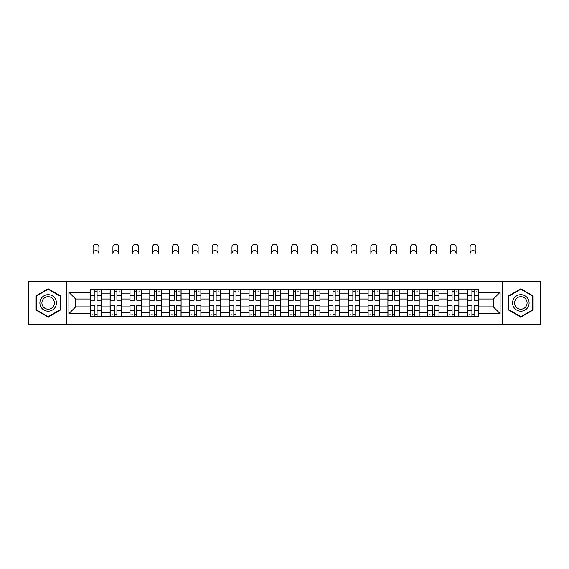 <?xml version="1.0" encoding="UTF-8"?>
<svg xmlns="http://www.w3.org/2000/svg" width="569" height="569" viewBox="0 0 569 569"><rect width="100%" height="100%" fill="white"/><g stroke="black" fill="none" stroke-linecap="round" stroke-linejoin="round"><path stroke-width="0.85" d="M502.647 324.757L540.55 324.757L540.55 281.129L28.45 281.129L28.45 324.757L502.647 324.757L502.647 281.129M110.109 316.62L110.109 293.149L101.716 293.149L101.716 316.62M101.716 293.149L101.716 289.272M110.109 293.149L110.109 289.272M121.56 289.272L121.56 316.62M129.952 316.62L129.952 289.272M141.404 289.272L141.404 316.62M149.796 316.62L149.796 289.272M161.247 289.272L161.247 316.62M169.64 316.62L169.64 289.272M181.091 289.272L181.091 316.62M189.484 316.62L189.484 289.272M200.928 289.272L200.928 316.62M209.328 316.62L209.328 289.272M220.772 289.272L220.772 316.62M229.172 316.62L229.172 289.272M240.616 289.272L240.616 316.62M249.009 316.62L249.009 289.272M260.46 289.272L260.46 316.62M268.853 316.62L268.853 289.272M280.304 289.272L280.304 316.62M288.696 316.62L288.696 289.272M300.148 289.272L300.148 316.62M308.54 316.62L308.54 289.272M319.991 289.272L319.991 316.62M328.384 316.62L328.384 289.272M339.828 289.272L339.828 316.62M348.228 316.62L348.228 289.272M359.672 289.272L359.672 316.62M368.072 316.62L368.072 289.272M379.516 289.272L379.516 316.62M387.909 316.62L387.909 289.272M399.36 289.272L399.36 316.62M407.753 316.62L407.753 289.272M419.204 289.272L419.204 316.62M427.596 316.62L427.596 289.272M439.048 289.272L439.048 316.62M447.44 316.62L447.44 289.272M458.891 289.272L458.891 316.62M467.284 316.62L467.284 289.272M467.284 306.89L458.891 306.89M447.44 306.89L439.048 306.89M427.596 306.89L419.204 306.89M407.753 306.89L399.36 306.89M387.909 306.89L379.516 306.89M368.072 306.89L359.672 306.89M348.228 306.89L339.828 306.89M328.384 306.89L319.991 306.89M308.54 306.89L300.148 306.89M288.696 306.89L280.304 306.89M268.853 306.89L260.46 306.89M249.009 306.89L240.616 306.89M229.172 306.89L220.772 306.89M209.328 306.89L200.928 306.89M189.484 306.89L181.091 306.89M169.64 306.89L161.247 306.89M149.796 306.89L141.404 306.89M129.952 306.89L121.56 306.89M110.109 306.89L101.716 306.89M467.284 299.002L458.891 299.002M447.44 299.002L439.048 299.002M427.596 299.002L419.204 299.002M407.753 299.002L399.36 299.002M387.909 299.002L379.516 299.002M368.072 299.002L359.672 299.002M348.228 299.002L339.828 299.002M328.384 299.002L319.991 299.002M308.54 299.002L300.148 299.002M288.696 299.002L280.304 299.002M268.853 299.002L260.46 299.002M249.009 299.002L240.616 299.002M229.172 299.002L220.772 299.002M209.328 299.002L200.928 299.002M189.484 299.002L181.091 299.002M169.64 299.002L161.247 299.002M149.796 299.002L141.404 299.002M129.952 299.002L121.56 299.002M110.109 299.002L101.716 299.002M75.641 306.89L90.272 306.89L90.272 299.002L75.641 299.002L75.641 306.89L68.899 313.626L68.899 292.26L90.272 292.26L90.272 299.002M478.728 299.002L478.728 306.89L493.359 306.89L493.359 299.002L478.728 299.002L478.728 289.272L90.272 289.272L90.272 292.26M478.728 292.26L500.101 292.26L500.101 313.626L478.728 313.626L478.728 306.89M90.272 306.89L90.272 316.62L478.728 316.62L478.728 313.626M90.272 313.626L68.899 313.626M66.353 324.757L66.353 281.129M60.442 295.859L48.166 288.768L35.89 295.859L35.89 310.034L48.166 317.118L60.442 310.034L60.442 295.859M533.11 295.859L520.834 288.768L508.558 295.859L508.558 310.034L520.834 317.118L533.11 310.034L533.11 295.859M97.071 314.707L94.909 314.707M94.909 291.179L97.071 291.179M116.915 314.707L114.753 314.707M114.753 291.179L116.915 291.179M136.759 314.707L134.597 314.707M134.597 291.179L136.759 291.179M156.603 314.707L154.441 314.707M154.441 291.179L156.603 291.179M176.447 314.707L174.285 314.707M174.285 291.179L176.447 291.179M196.291 314.707L194.129 314.707M194.129 291.179L196.291 291.179M216.128 314.707L213.965 314.707M213.965 291.179L216.128 291.179M235.971 314.707L233.809 314.707M233.809 291.179L235.971 291.179M255.815 314.707L253.653 314.707M253.653 291.179L255.815 291.179M275.659 314.707L273.497 314.707M273.497 291.179L275.659 291.179M295.503 314.707L293.341 314.707M293.341 291.179L295.503 291.179M315.347 314.707L313.185 314.707M313.185 291.179L315.347 291.179M335.191 314.707L333.029 314.707M333.029 291.179L335.191 291.179M355.035 314.707L352.872 314.707M352.872 291.179L355.035 291.179M374.871 314.707L372.709 314.707M372.709 291.179L374.871 291.179M394.715 314.707L392.553 314.707M392.553 291.179L394.715 291.179M414.559 314.707L412.397 314.707M412.397 291.179L414.559 291.179M434.403 314.707L432.241 314.707M432.241 291.179L434.403 291.179M454.247 314.707L452.085 314.707M452.085 291.179L454.247 291.179M474.091 314.707L471.929 314.707M471.929 291.179L474.091 291.179M68.899 292.26L75.641 299.002M493.359 306.89L500.101 313.626M493.359 299.002L500.101 292.26M98.921 253.525A2.923 2.923 0 0 0 95.99 250.602A2.923 2.923 0 0 0 93.067 253.525L93.067 247.166A2.923 2.923 0 0 1 95.99 244.243A2.923 2.923 0 0 1 98.921 247.166L98.921 253.525M97.071 300.212L97.071 289.401L101.652 289.401L101.652 300.212L97.071 300.212M94.909 291.051L97.071 291.051M99.106 291.051L100.002 291.051M94.909 289.401L90.329 289.401L90.329 300.212L94.909 300.212L94.909 289.401L97.071 289.401M94.909 305.944L90.329 305.681L94.909 305.681L94.909 316.492L90.329 316.492L92.875 316.492M90.329 305.944L90.329 316.492M97.071 314.835L94.909 314.835M92.875 314.835L91.986 314.835M99.106 316.492L101.652 316.492L101.652 305.681L97.071 305.681L97.071 316.492L93.067 316.492M101.652 316.492L98.921 316.492M118.757 253.525A2.923 2.923 0 0 0 115.834 250.602A2.923 2.923 0 0 0 112.911 253.525L112.911 247.166A2.923 2.923 0 0 1 115.834 244.243A2.923 2.923 0 0 1 118.757 247.166L118.757 253.525M116.915 300.212L116.915 289.401L121.496 289.401L121.496 300.212L116.915 300.212M114.753 291.051L116.915 291.051M118.949 291.051L119.839 291.051M114.753 289.401L110.173 289.401L110.173 300.212L114.753 300.212L114.753 289.401L116.915 289.401M138.601 253.525A2.923 2.923 0 0 0 135.678 250.602A2.923 2.923 0 0 0 132.755 253.525L132.755 247.166A2.923 2.923 0 0 1 135.678 244.243A2.923 2.923 0 0 1 138.601 247.166L138.601 253.525M136.759 300.212L136.759 289.401L141.34 289.401L141.34 300.212L136.759 300.212M134.597 291.051L136.759 291.051M138.793 291.051L139.682 291.051M134.597 289.401L130.017 289.401L130.017 300.212L134.597 300.212L134.597 289.401L136.759 289.401M41.004 307.075A8.265 8.265 0 0 0 52.298 310.105A8.265 8.265 0 0 0 55.328 298.81A8.265 8.265 0 0 0 44.033 295.78A8.265 8.265 0 0 0 41.004 307.075M42.746 306.072A6.259 6.259 0 0 0 51.295 308.362A6.259 6.259 0 0 0 53.586 299.813A6.259 6.259 0 0 0 45.036 297.523A6.259 6.259 0 0 0 42.746 306.072M48.166 289.208L60.058 296.079L60.058 309.813L48.166 316.677L36.274 309.813L36.274 296.079L48.166 289.208M513.672 307.075A8.265 8.265 0 0 0 524.967 310.105A8.265 8.265 0 0 0 527.996 298.81A8.265 8.265 0 0 0 516.702 295.78A8.265 8.265 0 0 0 513.672 307.075M515.414 306.072A6.259 6.259 0 0 0 523.964 308.362A6.259 6.259 0 0 0 526.254 299.813A6.259 6.259 0 0 0 517.705 297.523A6.259 6.259 0 0 0 515.414 306.072M520.834 289.208L532.726 296.079L532.726 309.813L520.834 316.677L508.942 309.813L508.942 296.079L520.834 289.208M114.753 305.944L110.173 305.681L114.753 305.681L114.753 316.492L110.173 316.492L112.719 316.492M110.173 305.944L110.173 316.492M116.915 314.835L114.753 314.835M112.719 314.835L111.83 314.835M118.949 316.492L121.496 316.492L121.496 305.681L116.915 305.681L116.915 316.492L112.911 316.492M121.496 316.492L118.757 316.492M134.597 305.944L130.017 305.681L134.597 305.681L134.597 316.492L130.017 316.492L132.563 316.492M130.017 305.944L130.017 316.492M136.759 314.835L134.597 314.835M132.563 314.835L131.674 314.835M138.793 316.492L141.34 316.492L141.34 305.681L136.759 305.681L136.759 316.492L132.755 316.492M141.34 316.492L138.601 316.492M158.445 253.525A2.923 2.923 0 0 0 155.522 250.602A2.923 2.923 0 0 0 152.599 253.525L152.599 247.166A2.923 2.923 0 0 1 155.522 244.243A2.923 2.923 0 0 1 158.445 247.166L158.445 253.525M156.603 300.212L156.603 289.401L161.183 289.401L161.183 300.212L156.603 300.212M154.441 291.051L156.603 291.051M158.637 291.051L159.526 291.051M154.441 289.401L149.86 289.401L149.86 300.212L154.441 300.212L154.441 289.401L156.603 289.401M178.289 253.525A2.923 2.923 0 0 0 175.366 250.602A2.923 2.923 0 0 0 172.435 253.525L172.435 247.166A2.923 2.923 0 0 1 175.366 244.243A2.923 2.923 0 0 1 178.289 247.166L178.289 253.525M176.447 300.212L176.447 289.401L181.027 289.401L181.027 300.212L176.447 300.212M174.285 291.051L176.447 291.051M178.481 291.051L179.37 291.051M174.285 289.401L169.704 289.401L169.704 300.212L174.285 300.212L174.285 289.401L176.447 289.401M198.133 253.525A2.923 2.923 0 0 0 195.21 250.602A2.923 2.923 0 0 0 192.279 253.525L192.279 247.166A2.923 2.923 0 0 1 195.21 244.243A2.923 2.923 0 0 1 198.133 247.166L198.133 253.525M196.291 300.212L196.291 289.401L200.864 289.401L200.864 300.212L196.291 300.212M194.129 291.051L196.291 291.051M198.325 291.051L199.214 291.051M194.129 289.401L189.548 289.401L189.548 300.212L194.129 300.212L194.129 289.401L196.291 289.401M154.441 305.944L149.86 305.681L154.441 305.681L154.441 316.492L149.86 316.492L152.407 316.492M149.86 305.944L149.86 316.492M156.603 314.835L154.441 314.835M152.407 314.835L151.518 314.835M158.637 316.492L161.183 316.492L161.183 305.681L156.603 305.681L156.603 316.492L152.599 316.492M161.183 316.492L158.445 316.492M174.285 305.944L169.704 305.681L174.285 305.681L174.285 316.492L169.704 316.492L172.251 316.492M169.704 305.944L169.704 316.492M176.447 314.835L174.285 314.835M172.251 314.835L171.354 314.835M178.481 316.492L181.027 316.492L181.027 305.681L176.447 305.681L176.447 316.492L172.435 316.492M181.027 316.492L178.289 316.492M194.129 305.944L189.548 305.681L194.129 305.681L194.129 316.492L189.548 316.492L192.087 316.492M189.548 305.944L189.548 316.492M196.291 314.835L194.129 314.835M192.087 314.835L191.198 314.835M198.325 316.492L200.864 316.492L200.864 305.681L196.291 305.681L196.291 316.492L192.279 316.492M200.864 316.492L198.133 316.492M217.977 253.525A2.923 2.923 0 0 0 215.046 250.602A2.923 2.923 0 0 0 212.123 253.525L212.123 247.166A2.923 2.923 0 0 1 215.046 244.243A2.923 2.923 0 0 1 217.977 247.166L217.977 253.525M216.128 300.212L216.128 289.401L220.708 289.401L220.708 300.212L216.128 300.212M213.965 291.051L216.128 291.051M218.169 291.051L219.058 291.051M213.965 289.401L209.392 289.401L209.392 300.212L213.965 300.212L213.965 289.401L216.128 289.401M213.965 305.944L209.392 305.681L213.965 305.681L213.965 316.492L209.392 316.492L211.931 316.492M209.392 305.944L209.392 316.492M216.128 314.835L213.965 314.835M211.931 314.835L211.042 314.835M218.169 316.492L220.708 316.492L220.708 305.681L216.128 305.681L216.128 316.492L212.123 316.492M220.708 316.492L217.977 316.492M237.821 253.525A2.923 2.923 0 0 0 234.89 250.602A2.923 2.923 0 0 0 231.967 253.525L231.967 247.166A2.923 2.923 0 0 1 234.89 244.243A2.923 2.923 0 0 1 237.821 247.166L237.821 253.525M235.971 300.212L235.971 289.401L240.552 289.401L240.552 300.212L235.971 300.212M233.809 291.051L235.971 291.051M238.006 291.051L238.902 291.051M233.809 289.401L229.236 289.401L229.236 300.212L233.809 300.212L233.809 289.401L235.971 289.401M233.809 305.944L229.236 305.681L233.809 305.681L233.809 316.492L229.236 316.492L231.775 316.492M229.236 305.944L229.236 316.492M235.971 314.835L233.809 314.835M231.775 314.835L230.886 314.835M238.006 316.492L240.552 316.492L240.552 305.681L235.971 305.681L235.971 316.492L231.967 316.492M240.552 316.492L237.821 316.492M257.665 253.525A2.923 2.923 0 0 0 254.734 250.602A2.923 2.923 0 0 0 251.811 253.525L251.811 247.166A2.923 2.923 0 0 1 254.734 244.243A2.923 2.923 0 0 1 257.665 247.166L257.665 253.525M255.815 300.212L255.815 289.401L260.396 289.401L260.396 300.212L255.815 300.212M253.653 291.051L255.815 291.051M257.849 291.051L258.746 291.051M253.653 289.401L249.073 289.401L249.073 300.212L253.653 300.212L253.653 289.401L255.815 289.401M253.653 305.944L249.073 305.681L253.653 305.681L253.653 316.492L249.073 316.492L251.619 316.492M249.073 305.944L249.073 316.492M255.815 314.835L253.653 314.835M251.619 314.835L250.73 314.835M257.849 316.492L260.396 316.492L260.396 305.681L255.815 305.681L255.815 316.492L251.811 316.492M260.396 316.492L257.665 316.492M277.501 253.525A2.923 2.923 0 0 0 274.578 250.602A2.923 2.923 0 0 0 271.655 253.525L271.655 247.166A2.923 2.923 0 0 1 274.578 244.243A2.923 2.923 0 0 1 277.501 247.166L277.501 253.525M275.659 300.212L275.659 289.401L280.24 289.401L280.24 300.212L275.659 300.212M273.497 291.051L275.659 291.051M277.693 291.051L278.582 291.051M273.497 289.401L268.917 289.401L268.917 300.212L273.497 300.212L273.497 289.401L275.659 289.401M273.497 305.944L268.917 305.681L273.497 305.681L273.497 316.492L268.917 316.492L271.463 316.492M268.917 305.944L268.917 316.492M275.659 314.835L273.497 314.835M271.463 314.835L270.574 314.835M277.693 316.492L280.24 316.492L280.24 305.681L275.659 305.681L275.659 316.492L271.655 316.492M280.24 316.492L277.501 316.492M297.345 253.525A2.923 2.923 0 0 0 294.422 250.602A2.923 2.923 0 0 0 291.499 253.525L291.499 247.166A2.923 2.923 0 0 1 294.422 244.243A2.923 2.923 0 0 1 297.345 247.166L297.345 253.525M295.503 300.212L295.503 289.401L300.083 289.401L300.083 300.212L295.503 300.212M293.341 291.051L295.503 291.051M297.537 291.051L298.426 291.051M293.341 289.401L288.76 289.401L288.76 300.212L293.341 300.212L293.341 289.401L295.503 289.401M293.341 305.944L288.76 305.681L293.341 305.681L293.341 316.492L288.76 316.492L291.307 316.492M288.76 305.944L288.76 316.492M295.503 314.835L293.341 314.835M291.307 314.835L290.418 314.835M297.537 316.492L300.083 316.492L300.083 305.681L295.503 305.681L295.503 316.492L291.499 316.492M300.083 316.492L297.345 316.492M317.189 253.525A2.923 2.923 0 0 0 314.266 250.602A2.923 2.923 0 0 0 311.335 253.525L311.335 247.166A2.923 2.923 0 0 1 314.266 244.243A2.923 2.923 0 0 1 317.189 247.166L317.189 253.525M315.347 300.212L315.347 289.401L319.927 289.401L319.927 300.212L315.347 300.212M313.185 291.051L315.347 291.051M317.381 291.051L318.27 291.051M313.185 289.401L308.604 289.401L308.604 300.212L313.185 300.212L313.185 289.401L315.347 289.401M313.185 305.944L308.604 305.681L313.185 305.681L313.185 316.492L308.604 316.492L311.151 316.492M308.604 305.944L308.604 316.492M315.347 314.835L313.185 314.835M311.151 314.835L310.254 314.835M317.381 316.492L319.927 316.492L319.927 305.681L315.347 305.681L315.347 316.492L311.335 316.492M319.927 316.492L317.189 316.492M337.033 253.525A2.923 2.923 0 0 0 334.11 250.602A2.923 2.923 0 0 0 331.179 253.525L331.179 247.166A2.923 2.923 0 0 1 334.11 244.243A2.923 2.923 0 0 1 337.033 247.166L337.033 253.525M335.191 300.212L335.191 289.401L339.764 289.401L339.764 300.212L335.191 300.212M333.029 291.051L335.191 291.051M337.225 291.051L338.114 291.051M333.029 289.401L328.448 289.401L328.448 300.212L333.029 300.212L333.029 289.401L335.191 289.401M333.029 305.944L328.448 305.681L333.029 305.681L333.029 316.492L328.448 316.492L330.994 316.492M328.448 305.944L328.448 316.492M335.191 314.835L333.029 314.835M330.994 314.835L330.098 314.835M337.225 316.492L339.764 316.492L339.764 305.681L335.191 305.681L335.191 316.492L331.179 316.492M339.764 316.492L337.033 316.492M356.877 253.525A2.923 2.923 0 0 0 353.954 250.602A2.923 2.923 0 0 0 351.023 253.525L351.023 247.166A2.923 2.923 0 0 1 353.954 244.243A2.923 2.923 0 0 1 356.877 247.166L356.877 253.525M355.035 300.212L355.035 289.401L359.608 289.401L359.608 300.212L355.035 300.212M352.872 291.051L355.035 291.051M357.069 291.051L357.958 291.051M352.872 289.401L348.292 289.401L348.292 300.212L352.872 300.212L352.872 289.401L355.035 289.401M352.872 305.944L348.292 305.681L352.872 305.681L352.872 316.492L348.292 316.492L350.831 316.492M348.292 305.944L348.292 316.492M355.035 314.835L352.872 314.835M350.831 314.835L349.942 314.835M357.069 316.492L359.608 316.492L359.608 305.681L355.035 305.681L355.035 316.492L351.023 316.492M359.608 316.492L356.877 316.492M376.721 253.525A2.923 2.923 0 0 0 373.79 250.602A2.923 2.923 0 0 0 370.867 253.525L370.867 247.166A2.923 2.923 0 0 1 373.79 244.243A2.923 2.923 0 0 1 376.721 247.166L376.721 253.525M374.871 300.212L374.871 289.401L379.452 289.401L379.452 300.212L374.871 300.212M372.709 291.051L374.871 291.051M376.913 291.051L377.802 291.051M372.709 289.401L368.136 289.401L368.136 300.212L372.709 300.212L372.709 289.401L374.871 289.401M372.709 305.944L368.136 305.681L372.709 305.681L372.709 316.492L368.136 316.492L370.675 316.492M368.136 305.944L368.136 316.492M374.871 314.835L372.709 314.835M370.675 314.835L369.786 314.835M376.913 316.492L379.452 316.492L379.452 305.681L374.871 305.681L374.871 316.492L370.867 316.492M379.452 316.492L376.721 316.492M396.565 253.525A2.923 2.923 0 0 0 393.634 250.602A2.923 2.923 0 0 0 390.711 253.525L390.711 247.166A2.923 2.923 0 0 1 393.634 244.243A2.923 2.923 0 0 1 396.565 247.166L396.565 253.525M394.715 300.212L394.715 289.401L399.296 289.401L399.296 300.212L394.715 300.212M392.553 291.051L394.715 291.051M396.749 291.051L397.646 291.051M392.553 289.401L387.973 289.401L387.973 300.212L392.553 300.212L392.553 289.401L394.715 289.401M392.553 305.944L387.973 305.681L392.553 305.681L392.553 316.492L387.973 316.492L390.519 316.492M387.973 305.944L387.973 316.492M394.715 314.835L392.553 314.835M390.519 314.835L389.63 314.835M396.749 316.492L399.296 316.492L399.296 305.681L394.715 305.681L394.715 316.492L390.711 316.492M399.296 316.492L396.565 316.492M416.401 253.525A2.923 2.923 0 0 0 413.478 250.602A2.923 2.923 0 0 0 410.555 253.525L410.555 247.166A2.923 2.923 0 0 1 413.478 244.243A2.923 2.923 0 0 1 416.401 247.166L416.401 253.525M414.559 300.212L414.559 289.401L419.14 289.401L419.14 300.212L414.559 300.212M412.397 291.051L414.559 291.051M416.593 291.051L417.482 291.051M412.397 289.401L407.817 289.401L407.817 300.212L412.397 300.212L412.397 289.401L414.559 289.401M412.397 305.944L407.817 305.681L412.397 305.681L412.397 316.492L407.817 316.492L410.363 316.492M407.817 305.944L407.817 316.492M414.559 314.835L412.397 314.835M410.363 314.835L409.474 314.835M416.593 316.492L419.14 316.492L419.14 305.681L414.559 305.681L414.559 316.492L410.555 316.492M419.14 316.492L416.401 316.492M436.245 253.525A2.923 2.923 0 0 0 433.322 250.602A2.923 2.923 0 0 0 430.399 253.525L430.399 247.166A2.923 2.923 0 0 1 433.322 244.243A2.923 2.923 0 0 1 436.245 247.166L436.245 253.525M434.403 300.212L434.403 289.401L438.984 289.401L438.984 300.212L434.403 300.212M432.241 291.051L434.403 291.051M436.437 291.051L437.326 291.051M432.241 289.401L427.66 289.401L427.66 300.212L432.241 300.212L432.241 289.401L434.403 289.401M432.241 305.944L427.66 305.681L432.241 305.681L432.241 316.492L427.66 316.492L430.207 316.492M427.66 305.944L427.66 316.492M434.403 314.835L432.241 314.835M430.207 314.835L429.318 314.835M436.437 316.492L438.984 316.492L438.984 305.681L434.403 305.681L434.403 316.492L430.399 316.492M438.984 316.492L436.245 316.492M456.089 253.525A2.923 2.923 0 0 0 453.166 250.602A2.923 2.923 0 0 0 450.243 253.525L450.243 247.166A2.923 2.923 0 0 1 453.166 244.243A2.923 2.923 0 0 1 456.089 247.166L456.089 253.525M454.247 300.212L454.247 289.401L458.827 289.401L458.827 300.212L454.247 300.212M452.085 291.051L454.247 291.051M456.281 291.051L457.17 291.051M452.085 289.401L447.504 289.401L447.504 300.212L452.085 300.212L452.085 289.401L454.247 289.401M452.085 305.944L447.504 305.681L452.085 305.681L452.085 316.492L447.504 316.492L450.051 316.492M447.504 305.944L447.504 316.492M454.247 314.835L452.085 314.835M450.051 314.835L449.161 314.835M456.281 316.492L458.827 316.492L458.827 305.681L454.247 305.681L454.247 316.492L450.243 316.492M458.827 316.492L456.089 316.492M475.933 253.525A2.923 2.923 0 0 0 473.01 250.602A2.923 2.923 0 0 0 470.079 253.525L470.079 247.166A2.923 2.923 0 0 1 473.01 244.243A2.923 2.923 0 0 1 475.933 247.166L475.933 253.525M474.091 300.212L474.091 289.401L478.671 289.401L478.671 300.212L474.091 300.212M471.929 291.051L474.091 291.051M476.125 291.051L477.014 291.051M471.929 289.401L467.348 289.401L467.348 300.212L471.929 300.212L471.929 289.401L474.091 289.401M471.929 305.944L467.348 305.681L471.929 305.681L471.929 316.492L467.348 316.492L469.894 316.492M467.348 305.944L467.348 316.492M474.091 314.835L471.929 314.835M469.894 314.835L468.998 314.835M476.125 316.492L478.671 316.492L478.671 305.681L474.091 305.681L474.091 316.492L470.079 316.492M478.671 316.492L475.933 316.492M447.44 293.149L439.048 293.149M427.596 293.149L419.204 293.149M407.753 293.149L399.36 293.149M387.909 293.149L379.516 293.149M368.072 293.149L359.672 293.149M348.228 293.149L339.828 293.149M328.384 293.149L319.991 293.149M308.54 293.149L300.148 293.149M288.696 293.149L280.304 293.149M268.853 293.149L260.46 293.149M249.009 293.149L240.616 293.149M229.172 293.149L220.772 293.149M209.328 293.149L200.928 293.149M189.484 293.149L181.091 293.149M169.64 293.149L161.247 293.149M149.796 293.149L141.404 293.149M129.952 293.149L121.56 293.149M467.284 293.149L458.891 293.149M447.44 312.737L439.048 312.737M427.596 312.737L419.204 312.737M407.753 312.737L399.36 312.737M387.909 312.737L379.516 312.737M368.072 312.737L359.672 312.737M348.228 312.737L339.828 312.737M328.384 312.737L319.991 312.737M308.54 312.737L300.148 312.737M288.696 312.737L280.304 312.737M268.853 312.737L260.46 312.737M249.009 312.737L240.616 312.737M229.172 312.737L220.772 312.737M209.328 312.737L200.928 312.737M189.484 312.737L181.091 312.737M169.64 312.737L161.247 312.737M149.796 312.737L141.404 312.737M129.952 312.737L121.56 312.737M110.109 312.737L101.716 312.737M467.284 312.737L458.891 312.737M97.071 299.941L101.652 299.941M97.071 295.645L101.652 295.645M90.329 299.941L94.909 299.941M90.329 295.645L94.909 295.645M94.909 310.24L90.329 310.24M101.652 305.944L97.071 305.944M101.652 310.24L97.071 310.24M116.915 299.941L121.496 299.941M116.915 295.645L121.496 295.645M110.173 299.941L114.753 299.941M110.173 295.645L114.753 295.645M136.759 299.941L141.34 299.941M136.759 295.645L141.34 295.645M130.017 299.941L134.597 299.941M130.017 295.645L134.597 295.645M114.753 310.24L110.173 310.24M121.496 305.944L116.915 305.944M121.496 310.24L116.915 310.24M134.597 310.24L130.017 310.24M141.34 305.944L136.759 305.944M141.34 310.24L136.759 310.24M156.603 299.941L161.183 299.941M156.603 295.645L161.183 295.645M149.86 299.941L154.441 299.941M149.86 295.645L154.441 295.645M176.447 299.941L181.027 299.941M176.447 295.645L181.027 295.645M169.704 299.941L174.285 299.941M169.704 295.645L174.285 295.645M196.291 299.941L200.864 299.941M196.291 295.645L200.864 295.645M189.548 299.941L194.129 299.941M189.548 295.645L194.129 295.645M154.441 310.24L149.86 310.24M161.183 305.944L156.603 305.944M161.183 310.24L156.603 310.24M174.285 310.24L169.704 310.24M181.027 305.944L176.447 305.944M181.027 310.24L176.447 310.24M194.129 310.24L189.548 310.24M200.864 305.944L196.291 305.944M200.864 310.24L196.291 310.24M216.128 299.941L220.708 299.941M216.128 295.645L220.708 295.645M209.392 299.941L213.965 299.941M209.392 295.645L213.965 295.645M213.965 310.24L209.392 310.24M220.708 305.944L216.128 305.944M220.708 310.24L216.128 310.24M235.971 299.941L240.552 299.941M235.971 295.645L240.552 295.645M229.236 299.941L233.809 299.941M229.236 295.645L233.809 295.645M233.809 310.24L229.236 310.24M240.552 305.944L235.971 305.944M240.552 310.24L235.971 310.24M255.815 299.941L260.396 299.941M255.815 295.645L260.396 295.645M249.073 299.941L253.653 299.941M249.073 295.645L253.653 295.645M253.653 310.24L249.073 310.24M260.396 305.944L255.815 305.944M260.396 310.24L255.815 310.24M275.659 299.941L280.24 299.941M275.659 295.645L280.24 295.645M268.917 299.941L273.497 299.941M268.917 295.645L273.497 295.645M273.497 310.24L268.917 310.24M280.24 305.944L275.659 305.944M280.24 310.24L275.659 310.24M295.503 299.941L300.083 299.941M295.503 295.645L300.083 295.645M288.76 299.941L293.341 299.941M288.76 295.645L293.341 295.645M293.341 310.24L288.76 310.24M300.083 305.944L295.503 305.944M300.083 310.24L295.503 310.24M315.347 299.941L319.927 299.941M315.347 295.645L319.927 295.645M308.604 299.941L313.185 299.941M308.604 295.645L313.185 295.645M313.185 310.24L308.604 310.24M319.927 305.944L315.347 305.944M319.927 310.24L315.347 310.24M335.191 299.941L339.764 299.941M335.191 295.645L339.764 295.645M328.448 299.941L333.029 299.941M328.448 295.645L333.029 295.645M333.029 310.24L328.448 310.24M339.764 305.944L335.191 305.944M339.764 310.24L335.191 310.24M355.035 299.941L359.608 299.941M355.035 295.645L359.608 295.645M348.292 299.941L352.872 299.941M348.292 295.645L352.872 295.645M352.872 310.24L348.292 310.24M359.608 305.944L355.035 305.944M359.608 310.24L355.035 310.24M374.871 299.941L379.452 299.941M374.871 295.645L379.452 295.645M368.136 299.941L372.709 299.941M368.136 295.645L372.709 295.645M372.709 310.24L368.136 310.24M379.452 305.944L374.871 305.944M379.452 310.24L374.871 310.24M394.715 299.941L399.296 299.941M394.715 295.645L399.296 295.645M387.973 299.941L392.553 299.941M387.973 295.645L392.553 295.645M392.553 310.24L387.973 310.24M399.296 305.944L394.715 305.944M399.296 310.24L394.715 310.24M414.559 299.941L419.14 299.941M414.559 295.645L419.14 295.645M407.817 299.941L412.397 299.941M407.817 295.645L412.397 295.645M412.397 310.24L407.817 310.24M419.14 305.944L414.559 305.944M419.14 310.24L414.559 310.24M434.403 299.941L438.984 299.941M434.403 295.645L438.984 295.645M427.66 299.941L432.241 299.941M427.66 295.645L432.241 295.645M432.241 310.24L427.66 310.24M438.984 305.944L434.403 305.944M438.984 310.24L434.403 310.24M454.247 299.941L458.827 299.941M454.247 295.645L458.827 295.645M447.504 299.941L452.085 299.941M447.504 295.645L452.085 295.645M452.085 310.24L447.504 310.24M458.827 305.944L454.247 305.944M458.827 310.24L454.247 310.24M474.091 299.941L478.671 299.941M474.091 295.645L478.671 295.645M467.348 299.941L471.929 299.941M467.348 295.645L471.929 295.645M471.929 310.24L467.348 310.24M478.671 305.944L474.091 305.944M478.671 310.24L474.091 310.24"/></g></svg>
